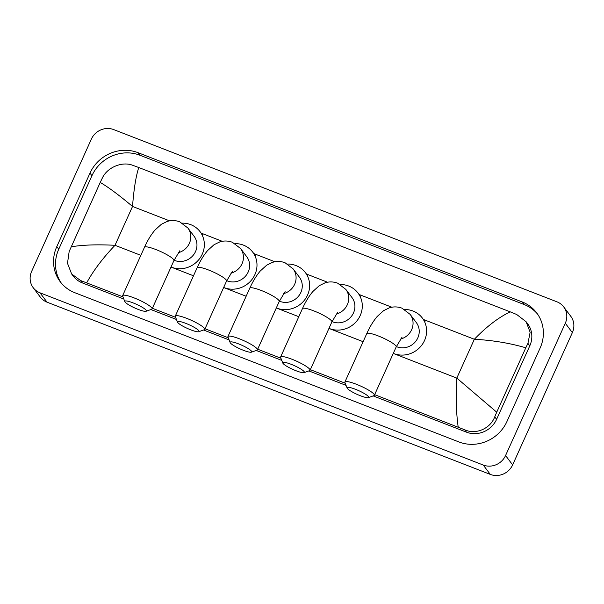 <?xml version="1.0" encoding="UTF-8"?>
<svg xmlns="http://www.w3.org/2000/svg" width="604" height="604" viewBox="0 0 604 604"><rect width="100%" height="100%" fill="white"/><g stroke="black" fill="none" stroke-linecap="round" stroke-linejoin="round"><path stroke-width="0.91" d="M355.469 389.286A11.846 2.031 -155.7 0 0 347.119 388.025A11.846 2.031 -155.7 0 0 360.324 395.726A11.846 2.031 -155.7 0 0 368.38 397.628A11.846 2.031 -155.7 0 0 355.469 389.286M347.119 388.025L344.944 382.528A16.157 2.763 24.3 0 1 344.922 381.992A16.157 2.763 24.3 0 1 356.33 384.25A16.157 2.763 24.3 0 1 374.367 395.288A16.157 2.763 24.3 0 1 373.944 395.628L368.38 397.628M396.352 346.59A16.157 15.191 -37 0 0 417.817 337.893A16.157 15.191 -37 0 0 416.322 322.581L410.146 314.382L401.977 308.168C397.734 306.613 393.521 306.507 389.338 307.844L383.631 310.637L377.236 316.443C373.28 321.124 369.791 326.862 366.749 333.642L344.922 381.992M404.718 309.505A23.692 22.28 143 0 1 422.347 318.044A23.692 22.28 143 0 1 424.529 340.505A23.692 22.28 143 0 1 393.295 353.363M291.151 364.295A11.846 2.031 -155.7 0 0 282.8 363.034A11.846 2.031 -155.7 0 0 296.005 370.735A11.846 2.031 -155.7 0 0 304.069 372.638A11.846 2.031 -155.7 0 0 291.151 364.295M282.8 363.034L280.626 357.538A16.157 2.763 24.3 0 1 280.603 357.002A16.157 2.763 24.3 0 1 292.019 359.259A16.157 2.763 24.3 0 1 310.048 370.297A16.157 2.763 24.3 0 1 309.626 370.637L304.069 372.638M332.034 321.6A16.157 15.191 -37 0 0 353.499 312.902A16.157 15.191 -37 0 0 352.011 297.591L345.828 289.392L337.666 283.178C333.416 281.623 329.203 281.517 325.027 282.853L319.312 285.647L312.917 291.453C308.969 296.134 305.473 301.872 302.43 308.652L280.603 357.002M340.407 284.514A23.692 22.28 143 0 1 358.029 293.053A23.692 22.28 143 0 1 360.218 315.514A23.692 22.28 143 0 1 328.976 328.372M238.504 343.842A11.846 2.031 -155.7 0 0 230.154 342.581A11.846 2.031 -155.7 0 0 243.359 350.282A11.846 2.031 -155.7 0 0 251.415 352.185A11.846 2.031 -155.7 0 0 238.504 343.842M230.154 342.581L227.98 337.085A16.157 2.763 24.3 0 1 227.95 336.541A16.157 2.763 24.3 0 1 239.365 338.799A16.157 2.763 24.3 0 1 257.395 349.837A16.157 2.763 24.3 0 1 256.979 350.177L251.415 352.185M279.388 301.147A16.157 15.191 -37 0 0 300.852 292.449A16.157 15.191 -37 0 0 299.358 277.13L293.182 268.939L285.012 262.717C280.762 261.162 276.549 261.056 272.374 262.4L266.666 265.194L260.271 270.992C256.315 275.681 252.819 281.411 249.784 288.191L227.95 336.541M287.753 264.054A23.692 22.28 143 0 1 305.375 272.593A23.692 22.28 143 0 1 307.564 295.054A23.692 22.28 143 0 1 276.33 307.919M185.851 323.382A11.846 2.031 -155.7 0 0 177.5 322.121A11.846 2.031 -155.7 0 0 190.705 329.822A11.846 2.031 -155.7 0 0 198.769 331.724A11.846 2.031 -155.7 0 0 185.851 323.382M177.5 322.121L175.326 316.624A16.157 2.763 24.3 0 1 175.303 316.088A16.157 2.763 24.3 0 1 186.712 318.346A16.157 2.763 24.3 0 1 204.748 329.384A16.157 2.763 24.3 0 1 204.326 329.716L198.769 331.724M226.734 280.686A16.157 15.191 -37 0 0 248.199 271.989A16.157 15.191 -37 0 0 246.704 256.67L240.528 248.478L232.359 242.264C228.116 240.709 223.903 240.596 219.72 241.94L214.012 244.733L207.617 250.539C203.669 255.22 200.173 260.951 197.131 267.738L175.303 316.088M235.099 243.601A23.692 22.28 143 0 1 252.729 252.132A23.692 22.28 143 0 1 254.911 274.601A23.692 22.28 143 0 1 223.676 287.459M133.197 302.929A11.846 2.031 -155.7 0 0 124.847 301.668A11.846 2.031 -155.7 0 0 138.052 309.361A11.846 2.031 -155.7 0 0 146.115 311.264A11.846 2.031 -155.7 0 0 133.197 302.929M124.847 301.668L122.68 296.171A16.157 2.763 24.3 0 1 122.65 295.628A16.157 2.763 24.3 0 1 134.065 297.885A16.157 2.763 24.3 0 1 152.095 308.923A16.157 2.763 24.3 0 1 151.672 309.263L146.115 311.264M174.08 260.226A16.157 15.191 -37 0 0 195.545 251.528A16.157 15.191 -37 0 0 194.058 236.217L187.882 228.018L179.713 221.804C175.462 220.249 171.249 220.143 167.074 221.479L161.366 224.273L154.971 230.079C151.015 234.76 147.519 240.498 144.484 247.278L122.65 295.628M182.453 223.14A23.692 22.28 143 0 1 200.075 231.679A23.692 22.28 143 0 1 202.264 254.141A23.692 22.28 143 0 1 171.023 266.998M91.37 139.101A17.229 16.202 143 0 1 113.703 129.596L556.933 301.811A17.229 16.202 143 0 1 563.706 306.908A17.229 16.202 143 0 1 565.299 323.246L505.571 455.529A17.229 16.202 143 0 1 483.238 465.042L40 292.819A17.229 16.202 143 0 1 33.228 287.723A17.229 16.202 143 0 1 31.642 271.385L91.37 139.101M563.706 306.908L570.772 316.277A17.229 16.202 143 0 1 572.358 332.615L512.63 464.899A17.229 16.202 143 0 1 490.297 474.404L47.067 302.189A17.229 16.202 143 0 1 40.294 297.093L33.228 287.723M506.945 421.516L540.127 348.025A37.048 34.836 -37 0 0 536.707 312.902A37.048 34.836 -37 0 0 522.15 301.932L138.014 152.676A37.048 34.836 -37 0 0 89.988 173.121L56.806 246.613A37.048 34.836 -37 0 0 60.226 281.736A37.048 34.836 -37 0 0 74.79 292.698L458.927 441.954A37.048 34.836 -37 0 0 506.945 421.516M537.651 314.208A37.048 34.836 -37 0 0 524.091 304.507L139.954 155.251A37.048 34.836 -37 0 0 91.936 175.696L58.754 249.188A37.048 34.836 -37 0 0 61.23 282.997M122.952 296.866L80.521 280.513L71.642 273.974L73.175 276.013A23.262 21.872 -37 0 0 82.325 282.899L123.805 299.018M150.894 309.542L176.451 319.471M203.548 330.003L229.105 339.931M256.194 350.456L281.751 360.384M308.848 370.916L346.069 385.375M373.166 395.907L466.454 432.154A23.262 21.872 -37 0 0 496.609 419.319L529.791 345.828A23.262 21.872 -37 0 0 527.647 323.774L526.107 321.736L530.146 332.26L527.934 343.359L525.797 347.791C509.791 343.11 492.645 340.271 474.351 339.267C486.59 326.575 498.549 317.44 510.229 311.853L138.754 167.512C135.87 176.519 133.801 189.505 132.533 206.455C119.071 195.13 108.297 187.127 100.219 182.438L102.348 177.999C107.376 167.24 122.136 161.238 132.563 165.239L138.754 167.512M458.187 427.119C456.08 411.498 455.627 395.159 456.813 378.104L496.722 412.2L494.744 416.851C490.418 428.53 476.005 434.986 464.657 429.769L374.646 394.661M345.224 383.223L310.328 369.671M280.905 358.232L257.682 349.21M228.252 337.779L205.028 328.757M175.605 317.319L152.382 308.297M71.642 273.974L67.497 263.306L69.166 251.491L100.219 182.438M510.229 311.853L516.699 314.495L526.107 321.736M496.722 412.2L525.797 347.791M71.144 246.84C82.152 244.899 96.776 244.386 115.002 245.292C102.831 258.089 93.401 270.584 86.704 282.778M400.505 339.101A16.157 15.191 -37 0 0 411.641 329.701A16.157 15.191 -37 0 0 410.146 314.382M402.09 337.123L396.194 346.938A16.157 2.763 -155.7 0 0 378.164 335.899A16.157 2.763 -155.7 0 0 366.749 333.642M336.186 314.11A16.157 15.191 -37 0 0 347.323 304.71A16.157 15.191 -37 0 0 345.828 289.392M337.779 312.132L331.875 321.947A16.157 2.763 -155.7 0 0 313.846 310.909A16.157 2.763 -155.7 0 0 302.43 308.652M283.54 293.657A16.157 15.191 -37 0 0 294.669 284.25A16.157 15.191 -37 0 0 293.182 268.939M285.126 291.672L279.229 301.487A16.157 2.763 -155.7 0 0 261.2 290.448A16.157 2.763 -155.7 0 0 249.784 288.191M230.887 273.197A16.157 15.191 -37 0 0 242.023 263.789A16.157 15.191 -37 0 0 240.528 248.478M232.48 271.219L226.576 281.034A16.157 2.763 -155.7 0 0 208.546 269.996A16.157 2.763 -155.7 0 0 197.131 267.738M178.24 252.736A16.157 15.191 -37 0 0 189.369 243.337A16.157 15.191 -37 0 0 187.882 228.018M179.826 250.758L173.929 260.573A16.157 2.763 -155.7 0 0 155.892 249.535A16.157 2.763 -155.7 0 0 144.484 247.278M393.272 353.416L456.813 378.104L474.351 339.267L423.313 319.441M140.845 255.333L115.002 245.292L132.533 206.455L169.596 220.86M201.041 233.076L222.242 241.313M253.695 253.537L274.896 261.774M306.349 273.989L327.542 282.227M358.995 294.45L391.86 307.217M171 267.051L193.491 275.794M223.654 287.512L246.145 296.254M276.3 307.972L298.799 316.707M328.954 328.425L363.11 341.698M40 292.819L47.067 302.189M483.238 465.042L490.297 474.404M505.571 455.529L512.63 464.899M565.299 323.246L572.358 332.615M139.954 155.251L138.014 152.676M91.936 175.696L89.988 173.121M524.091 304.507L522.15 301.932M58.754 249.188L56.806 246.613M496.609 419.319L494.744 416.851M466.454 432.154L464.657 429.769M82.325 282.899L80.521 280.513M529.791 345.828L527.934 343.359M422.347 318.044L424.989 321.554M396.194 346.938L374.367 395.288M358.029 293.053L360.679 296.564M331.875 321.947L310.048 370.297M305.375 272.593L308.025 276.103M279.229 301.487L257.395 349.837M252.729 252.132L255.371 255.651M226.576 281.034L204.748 329.384M200.075 231.679L202.725 235.19M173.929 260.573L152.095 308.923"/></g></svg>
